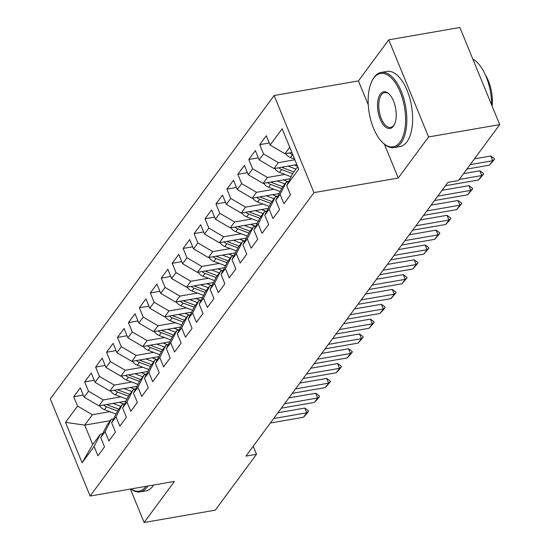 <?xml version="1.0" encoding="UTF-8"?>
<svg xmlns="http://www.w3.org/2000/svg" width="550" height="550" viewBox="0 0 550 550"><rect width="100%" height="100%" fill="white"/><g stroke="black" fill="none" stroke-linecap="round" stroke-linejoin="round"><path stroke-width="0.82" d="M274.134 95.521L50.291 398.922L90.124 496.038L313.968 192.631L274.134 95.521L358.442 80.905L368.273 104.885M384.402 144.196L398.269 178.021L428.574 136.943L388.747 39.827L358.442 80.905M388.747 39.827L459.876 27.5L499.709 124.616L428.574 136.943M110.309 420.681L84.748 425.116L65.526 422.373L82.108 462.797L94.139 446.483L97.962 455.799L104.527 446.902L100.705 437.587L105.078 431.654L108.9 440.969L115.466 432.073L111.643 422.757L116.022 416.824L119.845 426.14L126.404 417.244L122.588 407.928L126.961 401.995L130.783 411.311L137.349 402.414L133.526 393.099L137.906 387.166L141.721 396.481L148.287 387.585L144.464 378.269L148.844 372.336L152.666 381.659L159.232 372.756L155.409 363.44L159.782 357.507L163.604 366.829L170.17 357.926L166.347 348.611L170.727 342.678L174.542 352L181.108 343.097L177.286 333.781L181.665 327.848L185.488 337.171L192.053 328.268L188.231 318.952L192.603 313.019L196.426 322.341L202.991 313.445L199.169 304.123L203.548 298.189L207.364 307.512L213.929 298.616L210.107 289.293L214.486 283.36L218.309 292.683L224.874 283.786L221.052 274.464L225.424 268.538L229.247 277.853L235.812 268.957L231.99 259.634L236.369 253.708L240.192 263.024L246.751 254.127L242.928 244.805L247.308 238.879L251.13 248.194L257.696 239.298L253.873 229.976L258.246 224.049L262.068 233.365L268.634 224.469L264.811 215.146L269.191 209.22L273.013 218.536L279.572 209.639L275.756 200.317L280.129 194.391L283.951 203.706L290.517 194.81L286.694 185.494L298.726 169.18L282.15 128.762L270.119 145.069L266.296 135.754L259.731 144.65L263.553 153.966L259.174 159.899L255.351 150.583L248.792 159.479L252.608 168.795L248.236 174.728L244.413 165.412L237.847 174.309L241.67 183.624L237.298 189.558L233.475 180.242L226.909 189.138L230.732 198.454L226.353 204.387L222.53 195.071L215.971 203.968L219.787 213.283L215.414 219.216L211.592 209.901L205.026 218.797L208.849 228.113L204.469 234.046L200.654 224.73L194.088 233.626L197.911 242.942L193.531 248.875L189.709 239.559L183.143 248.456L186.966 257.771L182.593 263.704L178.771 254.389L172.205 263.285L176.028 272.601L171.648 278.534L167.833 269.218L161.267 278.114L165.089 287.43L160.71 293.363L156.887 284.041L150.322 292.944L154.144 302.259L149.772 308.192L145.949 298.87L139.384 307.773L143.206 317.089L138.827 323.022L135.011 313.699L128.446 322.603L132.268 331.918L127.889 337.851L124.066 328.529L117.501 337.432L121.323 346.748L116.951 352.681L113.128 343.358L106.562 352.261L110.385 361.577L106.006 367.51L102.183 358.188L95.624 367.084L99.447 376.406L95.067 382.339L91.245 373.017L84.679 381.913L88.502 391.236L84.129 397.169L80.307 387.846L73.741 396.743L83.277 395.092M65.526 422.373L77.564 406.065L73.741 396.743M499.709 124.616L458.459 180.517L447.927 182.346L245.96 456.094L256.499 454.266L253.213 446.256M126.012 401.149L98.973 405.838L103.345 399.905L120.842 396.873M84.129 397.169L98.973 405.838M88.502 391.236L103.345 399.905M82.108 462.797L92.716 444.538L100.375 434.156L102.637 433.764M94.139 446.483L100.375 434.156M136.95 386.32L109.911 391.009L114.29 385.076L131.78 382.044M95.067 382.339L109.911 391.009M99.447 376.406L114.29 385.076M100.705 437.587L106.934 425.26L111.313 419.327L113.575 418.935M105.078 431.654L111.313 419.327M147.895 371.491L120.849 376.179L125.228 370.246L142.725 367.214M106.006 367.51L120.849 376.179M110.385 361.577L125.228 370.246M111.643 422.757L117.879 410.431L122.251 404.498L124.52 404.106M116.022 416.824L122.251 404.498M158.833 356.661L131.794 361.35L136.166 355.417L153.663 352.385M116.951 352.681L131.794 361.35M121.323 346.748L136.166 355.417M122.588 407.928L128.817 395.601L133.196 389.668L135.458 389.276M126.961 401.995L133.196 389.668M169.771 341.832L142.732 346.521L147.111 340.587L164.601 337.556M127.889 337.851L142.732 346.521M132.268 331.918L147.111 340.587M133.526 393.099L139.755 380.772L144.134 374.839L146.396 374.447M137.906 387.166L144.134 374.839M180.716 327.002L153.677 331.691L158.049 325.758L175.546 322.726M138.827 323.022L153.677 331.691M143.206 317.089L158.049 325.758M144.464 378.269L150.7 365.942L155.072 360.009L157.341 359.618M148.844 372.336L155.072 360.009M191.654 312.173L164.615 316.862L168.988 310.929L186.484 307.897M149.772 308.192L164.615 316.862M154.144 302.259L168.988 310.929M155.409 363.44L161.638 351.113L166.017 345.18L168.279 344.788M159.782 357.507L166.017 345.18M202.599 297.344L175.553 302.032L179.933 296.099L197.423 293.067M160.71 293.363L175.553 302.032M165.089 287.43L179.933 296.099M166.347 348.611L172.583 336.284L176.956 330.357L179.218 329.959M170.727 342.678L176.956 330.357M213.538 282.521L186.498 287.203L190.871 281.27L208.367 278.238M171.648 278.534L186.498 287.203M176.028 272.601L190.871 281.27M177.286 333.781L183.521 321.454L187.894 315.528L190.163 315.129M181.665 327.848L187.894 315.528M224.476 267.692L197.436 272.374L201.809 266.447L219.306 263.409M182.593 263.704L197.436 272.374M186.966 257.771L201.809 266.447M188.231 318.952L194.459 306.625L198.839 300.699L201.101 300.307M192.603 313.019L198.839 300.699M235.421 252.863L208.374 257.544L212.754 251.618L230.244 248.579M193.531 248.875L208.374 257.544M197.911 242.942L212.754 251.618M199.169 304.123L205.404 291.796L209.777 285.869L212.039 285.478M203.548 298.189L209.777 285.869M246.359 238.033L219.319 242.715L223.692 236.789L241.189 233.757M204.469 234.046L219.319 242.715M208.849 228.113L223.692 236.789M210.107 289.293L216.343 276.966L220.715 271.04L222.984 270.648M214.486 283.36L220.715 271.04M257.297 223.204L230.258 227.886L234.637 221.959L252.127 218.928M215.414 219.216L230.258 227.886M219.787 213.283L234.637 221.959M221.052 274.464L227.281 262.144L231.66 256.211L233.922 255.819M225.424 268.538L231.66 256.211M268.242 208.374L241.196 213.056L245.575 207.13L263.065 204.098M226.353 204.387L241.196 213.056M230.732 198.454L245.575 207.13M231.99 259.634L238.226 247.314L242.598 241.381L244.86 240.989M236.369 253.708L242.598 241.381M279.18 193.545L252.141 198.227L256.513 192.301L274.01 189.269M237.298 189.558L252.141 198.227M241.67 183.624L256.513 192.301M242.928 244.805L249.164 232.485L253.543 226.552L255.805 226.16M247.308 238.879L253.543 226.552M290.118 178.716L263.079 183.404L267.458 177.471L284.948 174.439M248.236 174.728L263.079 183.404M252.608 168.795L267.458 177.471M253.873 229.976L260.102 217.656L264.481 211.722L266.743 211.331M258.246 224.049L264.481 211.722M296.856 164.615L274.017 168.575L278.396 162.642L294.876 159.782M259.174 159.899L274.017 168.575M263.553 153.966L278.396 162.642M264.811 215.146L271.047 202.826L275.419 196.893L277.688 196.501M269.191 209.22L275.419 196.893M291.906 152.542L284.962 153.746L289.74 147.262M270.119 145.069L284.962 153.746M275.756 200.317L281.985 187.997L286.364 182.064L288.626 181.672M280.129 194.391L286.364 182.064M130.405 489.053L144.121 522.5L215.256 510.173L256.499 454.266M398.269 178.021L313.968 192.631M144.121 522.5L174.426 481.422L90.124 496.038M109.904 411.703L92.407 414.734L84.748 425.116L92.716 444.538M286.694 185.494L292.923 173.167L297.708 166.684M77.564 406.065L92.407 414.734M259.731 144.65L269.266 143M248.792 159.479L258.328 157.829M237.847 174.309L247.383 172.659M226.909 189.138L236.445 187.488M215.971 203.968L225.507 202.311M205.026 218.797L214.562 217.14M194.088 233.626L203.624 231.969M183.143 248.456L192.679 246.799M172.205 263.285L181.741 261.628M161.267 278.114L170.803 276.457M150.322 292.944L159.858 291.287M139.384 307.773L148.919 306.116M128.446 322.603L137.981 320.946M117.501 337.432L127.036 335.775M106.562 352.261L116.098 350.604M95.624 367.084L105.16 365.434M84.679 381.913L94.215 380.263M470.188 164.622L492.731 160.717L490.793 155.994L494.203 158.476L494.526 159.266L489.445 165.165L466.909 169.07M474.471 158.819L490.793 155.994M489.445 165.165L492.731 160.717L494.526 159.266M285.629 153.629A8.078 6.435 36.4 0 0 290.469 157.554L294.601 159.122M289.554 152.948A8.078 6.435 36.4 0 0 292.552 154.736L292.854 154.853M459.25 179.451L481.786 175.546L479.848 170.823L483.264 173.305L483.587 174.096L478.507 179.994L445.431 185.728M463.533 173.649L479.848 170.823M478.507 179.994L481.786 175.546L483.587 174.096M437.772 196.109L470.848 190.376L468.909 185.653L472.319 188.134L472.643 188.925L467.562 194.824L434.493 200.558M442.056 190.307L468.909 185.653M467.562 194.824L470.848 190.376L472.643 188.925M274.691 168.458A8.078 6.435 36.4 0 0 279.531 172.384L291.101 176.77M288.076 166.134L295.921 169.104M294.319 165.055L297.536 166.272M278.616 167.778A8.078 6.435 36.4 0 0 281.607 169.565L292.634 173.745M293.844 171.923L282.92 167.784A8.078 6.435 -143.6 0 1 281.724 167.234M263.746 183.288A8.078 6.435 36.4 0 0 268.593 187.213L280.163 191.599M277.138 180.964L284.982 183.934M283.381 179.884L288.269 181.734M267.678 182.607A8.078 6.435 36.4 0 0 270.669 184.394L281.696 188.574M282.899 186.752L271.982 182.614A8.078 6.435 -143.6 0 1 270.779 182.064M373.732 78.121A37.201 17.875 -99.8 0 0 371.903 81.153A37.201 17.875 -99.8 0 0 382.525 142.471A37.201 17.875 -99.8 0 0 400.001 142.161A37.201 17.875 -99.8 0 0 400.214 92.049A37.201 17.875 -99.8 0 0 373.732 78.121M371.903 81.153L372.322 80.307A38.115 18.315 80.2 0 1 374.199 77.192A38.115 18.315 80.2 0 1 381.15 72.449A38.115 18.315 80.2 0 1 403.893 98.917A38.115 18.315 80.2 0 1 401.115 142.814A38.115 18.315 80.2 0 1 394.164 147.558A38.115 18.315 80.2 0 1 383.212 143.131L382.525 142.471M380.297 94.132A18.597 8.938 80.2 0 1 389.036 93.974A18.597 8.938 80.2 0 1 394.35 124.63A18.597 8.938 80.2 0 1 393.436 126.149A18.597 8.938 80.2 0 1 380.194 119.185A18.597 8.938 80.2 0 1 380.297 94.132M389.379 94.318A17.682 8.497 -99.8 0 0 384.636 92.579A17.682 8.497 -99.8 0 0 381.411 94.779A17.682 8.497 -99.8 0 0 380.126 115.149A17.682 8.497 -99.8 0 0 390.679 127.428A17.682 8.497 -99.8 0 0 393.903 125.228A17.682 8.497 -99.8 0 0 394.556 124.19M381.15 72.449L386.946 71.445A38.115 18.315 80.2 0 1 409.688 97.907A38.115 18.315 80.2 0 1 406.911 141.811A38.115 18.315 80.2 0 1 399.96 146.554L394.164 147.558M485.437 75.054A27.438 13.186 80.2 0 1 492.119 106.102M472.835 59.097A38.115 18.315 80.2 0 1 491.672 105.029M131.079 488.936A37.201 17.875 -99.8 0 0 145.963 486.496A37.201 17.875 -99.8 0 0 146.073 486.337M147.833 486.035A38.115 18.315 80.2 0 1 147.077 487.142A38.115 18.315 80.2 0 1 140.126 491.886A38.115 18.315 80.2 0 1 130.9 488.971M153.629 485.031A38.115 18.315 80.2 0 1 152.873 486.138A38.115 18.315 80.2 0 1 145.922 490.882L140.126 491.886M426.834 210.939L459.903 205.205L457.971 200.482L461.381 202.964L461.704 203.754L456.624 209.653L423.548 215.387M431.111 205.136L457.971 200.482M456.624 209.653L459.903 205.205L461.704 203.754M415.889 225.768L448.965 220.034L447.026 215.311L450.443 217.793L450.759 218.584L449.123 220.804L445.686 224.482L412.61 230.216M420.172 219.966L447.026 215.311M445.686 224.482L448.965 220.034L450.759 218.584M252.808 198.117A8.078 6.435 36.4 0 0 257.647 202.042L269.225 206.429M266.193 195.793L274.038 198.763M272.442 194.714L277.324 196.563M256.733 197.436A8.078 6.435 36.4 0 0 259.731 199.224L270.751 203.404M271.961 201.582L261.037 197.443A8.078 6.435 -143.6 0 1 259.841 196.893M241.869 212.946A8.078 6.435 36.4 0 0 246.709 216.872L258.28 221.258M255.255 210.623L263.099 213.593M261.498 209.543L266.386 211.393M245.795 212.266A8.078 6.435 36.4 0 0 248.786 214.053L259.813 218.233M261.023 216.411L250.099 212.272A8.078 6.435 -143.6 0 1 248.903 211.722M404.951 240.597L438.027 234.864L436.088 230.134L439.498 232.623L439.821 233.413L434.741 239.312L401.665 245.046M409.234 234.795L436.088 230.134M434.741 239.312L438.027 234.864L439.821 233.413M230.924 227.776A8.078 6.435 36.4 0 0 235.764 231.701L247.342 236.087M244.317 225.452L252.161 228.422M250.559 224.373L255.447 226.222M234.85 227.095A8.078 6.435 36.4 0 0 237.847 228.883L248.875 233.062M250.078 231.241L239.161 227.102A8.078 6.435 -143.6 0 1 237.958 226.552M394.013 255.42L427.082 249.693L425.15 244.963L428.56 247.452L428.883 248.242L423.803 254.141L390.727 259.875M398.289 249.624L425.15 244.963M423.803 254.141L427.082 249.693L428.883 248.242M219.986 242.605A8.078 6.435 36.4 0 0 224.826 246.531L236.404 250.917M233.372 240.281L241.216 243.251M239.621 239.202L244.502 241.051M223.912 241.917A8.078 6.435 36.4 0 0 226.903 243.712L237.93 247.892M239.14 246.07L228.216 241.931A8.078 6.435 -143.6 0 1 227.019 241.381M383.068 270.249L416.144 264.522L414.205 259.793L417.615 262.281L417.938 263.072L412.864 268.971L379.789 274.704M387.351 264.447L414.205 259.793M412.864 268.971L416.144 264.522L417.938 263.072M209.041 257.428A8.078 6.435 36.4 0 0 213.888 261.36L225.459 265.746M222.434 255.111L230.278 258.081M228.676 254.031L233.564 255.881M212.974 256.747A8.078 6.435 36.4 0 0 215.964 258.541L226.992 262.714M228.202 260.899L217.278 256.761A8.078 6.435 -143.6 0 1 216.081 256.211M372.13 285.079L405.206 279.352L403.267 274.622L406.677 277.111L407 277.901L401.919 283.8L368.844 289.527M376.413 279.276L403.267 274.622M401.919 283.8L405.206 279.352L407 277.901M198.103 272.257A8.078 6.435 36.4 0 0 202.943 276.189L214.521 280.569M211.496 269.94L219.34 272.91M217.738 268.854L222.626 270.71M202.029 271.576A8.078 6.435 36.4 0 0 205.026 273.371L216.047 277.544M217.257 275.729L206.339 271.59A8.078 6.435 -143.6 0 1 205.136 271.04M361.185 299.908L394.261 294.181L392.329 289.451L395.739 291.94L396.062 292.731L390.981 298.629L357.906 304.356M365.468 294.106L392.329 289.451M390.981 298.629L394.261 294.181L396.062 292.731M187.165 287.086A8.078 6.435 36.4 0 0 192.005 291.019L203.583 295.398M200.551 284.769L208.395 287.739M206.793 283.683L211.681 285.539M191.091 286.406A8.078 6.435 36.4 0 0 194.081 288.2L205.109 292.373M206.319 290.558L195.394 286.419A8.078 6.435 -143.6 0 1 194.198 285.869M350.247 314.738L383.322 309.004L381.384 304.281L384.794 306.769L385.117 307.56L383.481 309.781L380.043 313.459L346.968 319.186M354.53 308.935L381.384 304.281M380.043 313.459L383.322 309.004L385.117 307.56M176.22 301.916A8.078 6.435 36.4 0 0 181.067 305.848L192.637 310.228M189.613 299.599L197.457 302.569M195.855 298.512L200.743 300.369M180.153 301.235A8.078 6.435 36.4 0 0 183.143 303.029L194.171 307.202M195.381 305.387L184.456 301.249A8.078 6.435 -143.6 0 1 183.253 300.699M339.309 329.567L372.384 323.833L370.446 319.11L373.856 321.599L374.179 322.389L369.098 328.288L336.022 334.015M343.585 323.764L370.446 319.11M369.098 328.288L372.384 323.833L374.179 322.389M165.282 316.745A8.078 6.435 36.4 0 0 170.122 320.678L181.699 325.057M178.674 314.428L186.519 317.398M184.917 313.342L189.798 315.198M169.208 316.064A8.078 6.435 36.4 0 0 172.205 317.859L183.226 322.032M184.436 320.217L173.518 316.078A8.078 6.435 -143.6 0 1 172.315 315.528M328.364 344.396L361.439 338.663L359.501 333.939L362.918 336.428L363.241 337.212L358.16 343.111L325.084 348.844M332.647 338.594L359.501 333.939M358.16 343.111L361.439 338.663L363.241 337.212M154.344 331.574A8.078 6.435 36.4 0 0 159.184 335.507L170.761 339.886M167.729 329.257L175.574 332.228M173.972 328.171L178.86 330.028M158.269 330.894A8.078 6.435 36.4 0 0 161.26 332.688L172.287 336.861M173.498 335.046L162.573 330.907A8.078 6.435 -143.6 0 1 161.377 330.357M317.426 359.226L350.501 353.492L348.562 348.769L351.972 351.257L352.296 352.041L350.659 354.269L347.222 357.94L314.146 363.674M321.709 353.423L348.562 348.769M347.222 357.94L350.501 353.492L352.296 352.041M143.399 346.404A8.078 6.435 36.4 0 0 148.246 350.336L159.816 354.716M156.791 344.087L164.636 347.057M163.034 343.001L167.922 344.85M147.331 345.723A8.078 6.435 36.4 0 0 150.322 347.518L161.349 351.691M162.553 349.876L151.635 345.737A8.078 6.435 -143.6 0 1 150.432 345.187M306.488 374.055L339.563 368.321L337.624 363.598L341.034 366.087L341.357 366.871L339.714 369.098L336.277 372.769L303.201 378.503M310.764 368.252L337.624 363.598M336.277 372.769L339.563 368.321L341.357 366.871M132.461 361.233A8.078 6.435 36.4 0 0 137.301 365.166L148.878 369.545M145.853 358.916L153.691 361.886M152.096 357.83L156.977 359.679M136.386 360.553A8.078 6.435 36.4 0 0 139.384 362.347L150.404 366.52M151.614 364.705L140.697 360.566A8.078 6.435 -143.6 0 1 139.494 360.016M295.543 388.884L328.618 383.151L326.679 378.428L330.096 380.916L330.419 381.7L325.339 387.599L292.263 393.332M299.826 383.082L326.679 378.428M325.339 387.599L328.618 383.151L330.419 381.7M121.522 376.062A8.078 6.435 36.4 0 0 126.363 379.995L137.94 384.374M134.908 373.746L142.752 376.716M141.151 372.659L146.039 374.509M125.448 375.382A8.078 6.435 36.4 0 0 128.439 377.176L139.466 381.349M140.676 379.534L129.752 375.396A8.078 6.435 -143.6 0 1 128.556 374.846M284.604 403.714L317.68 397.98L315.741 393.257L319.151 395.746L319.474 396.529L317.838 398.757L314.394 402.428L281.325 408.162M288.887 397.911L315.741 393.257M314.394 402.428L317.68 397.98L319.474 396.529M110.578 390.892A8.078 6.435 36.4 0 0 115.424 394.824L126.995 399.204M123.97 388.575L131.814 391.545M130.213 387.489L135.101 389.338M114.51 390.211A8.078 6.435 36.4 0 0 117.501 392.006L128.528 396.179M129.731 394.364L118.814 390.225A8.078 6.435 -143.6 0 1 117.611 389.675M273.666 418.543L306.742 412.809L304.803 408.086L308.213 410.575L308.536 411.359L306.893 413.586L303.456 417.257L270.38 422.991M277.942 412.741L304.803 408.086M303.456 417.257L306.742 412.809L308.536 411.359M99.639 405.721A8.078 6.435 36.4 0 0 104.479 409.647L116.057 414.033M113.025 403.404L120.869 406.374M119.274 402.318L124.156 404.168M103.565 405.041A8.078 6.435 36.4 0 0 106.562 406.835L117.583 411.008M118.793 409.186L107.876 405.054A8.078 6.435 -143.6 0 1 106.672 404.504M292.552 154.736L290.469 157.554M281.607 169.565L279.531 172.384M283.566 166.918L282.92 167.784M270.669 184.394L268.593 187.213M272.621 181.748L271.982 182.614M259.731 199.224L257.647 202.042M261.683 196.577L261.037 197.443M248.786 214.053L246.709 216.872M250.738 211.406L250.099 212.272M237.847 228.883L235.764 231.701M239.8 226.236L239.161 227.102M226.903 243.712L224.826 246.531M228.862 241.065L228.216 241.931M215.964 258.541L213.888 261.36M217.917 255.894L217.278 256.761M205.026 273.371L202.943 276.189M206.979 270.724L206.339 271.59M194.081 288.2L192.005 291.019M196.041 285.553L195.394 286.419M183.143 303.029L181.067 305.848M185.096 300.382L184.456 301.249M172.205 317.859L170.122 320.678M174.157 315.212L173.518 316.078M161.26 332.688L159.184 335.507M163.219 330.041L162.573 330.907M150.322 347.518L148.246 350.336M152.274 344.864L151.635 345.737M139.384 362.347L137.301 365.166M141.336 359.693L140.697 360.566M128.439 377.176L126.363 379.995M130.398 374.522L129.752 375.396M117.501 392.006L115.424 394.824M119.453 389.352L118.814 390.225M106.562 406.835L104.479 409.647M108.515 404.181L107.876 405.054"/></g></svg>
